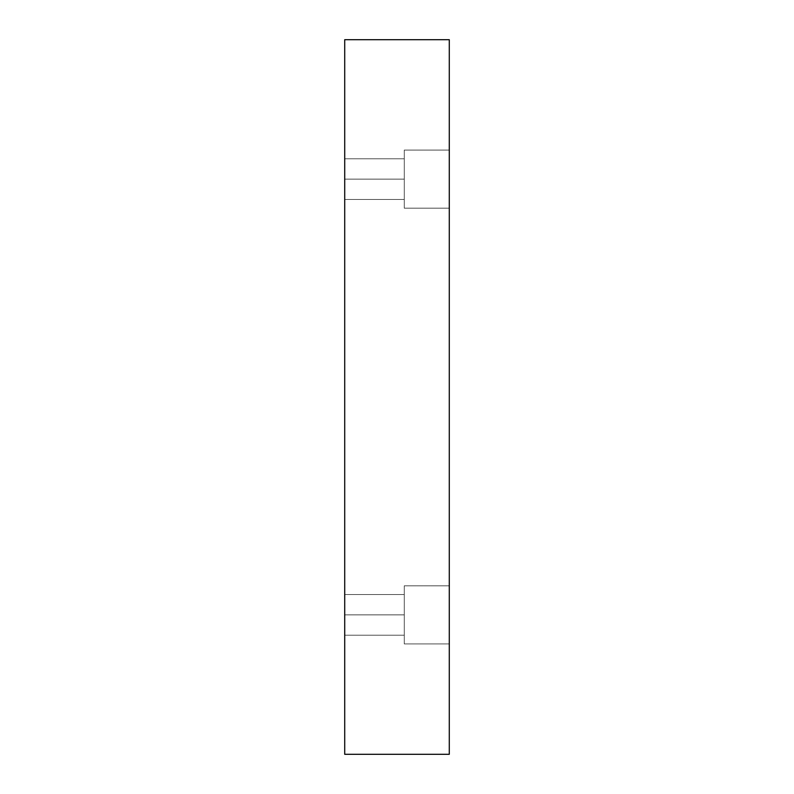 <?xml version="1.0" encoding="UTF-8"?>
<svg xmlns="http://www.w3.org/2000/svg" width="794" height="794" viewBox="0 0 794 794"><rect width="100%" height="100%" fill="white"/><g stroke="black" fill="none" stroke-linecap="round" stroke-linejoin="round"><path stroke-width="0.6" stroke-dasharray="3.97 2.98" d="M449.285 585.813L449.285 643.914L404.265 643.914L404.265 585.813L449.285 585.813L449.285 643.914L404.265 643.914L404.265 585.813L449.285 585.813L449.285 643.914L449.285 585.813L449.285 643.914L449.285 585.813L404.265 585.813L404.265 643.914L404.265 585.813L404.265 643.914L449.285 643.914L449.285 585.813L404.265 585.813L404.265 643.914L404.265 585.813L404.265 643.914L449.285 643.914L449.285 585.813M344.715 614.864L344.715 594.527L344.715 614.864L344.715 594.527L344.715 614.864L404.265 614.864L404.265 594.527L404.265 614.864L404.265 594.527L404.265 614.864L344.715 614.864L344.715 594.527L344.715 614.864L344.715 594.527L344.715 614.864L404.265 614.864L404.265 594.527L404.265 614.864L404.265 594.527L404.265 614.864L344.715 614.864L344.715 594.527L344.715 635.2L344.715 594.527L344.715 635.2L344.715 614.864L344.715 635.2L344.715 614.864L344.715 635.2L344.715 614.864L404.265 614.864L344.715 614.864L344.715 635.2L344.715 614.864L344.715 635.2L344.715 614.864L404.265 614.864L404.265 635.2L404.265 594.527L404.265 614.864L344.715 614.864M449.285 150.086L449.285 208.187L404.265 208.187L404.265 150.086L449.285 150.086L449.285 208.187L404.265 208.187L404.265 150.086L449.285 150.086L449.285 208.187L449.285 150.086L449.285 208.187L449.285 150.086L404.265 150.086L404.265 208.187L404.265 150.086L404.265 208.187L449.285 208.187L449.285 150.086L404.265 150.086L404.265 208.187L404.265 150.086L404.265 208.187L449.285 208.187L449.285 150.086M344.715 179.136L344.715 158.8L344.715 179.136L344.715 158.8L344.715 179.136L404.265 179.136L404.265 158.8L404.265 179.136L404.265 158.8L404.265 179.136L344.715 179.136L344.715 158.8L344.715 179.136L344.715 158.8L344.715 179.136L404.265 179.136L404.265 158.8L404.265 179.136L404.265 158.8L404.265 179.136L344.715 179.136L344.715 158.8L344.715 199.473L344.715 158.8L344.715 199.473L344.715 179.136L344.715 199.473L344.715 179.136L344.715 199.473L344.715 179.136L404.265 179.136L344.715 179.136L344.715 199.473L344.715 179.136L344.715 199.473L344.715 179.136L404.265 179.136L404.265 199.473L404.265 158.8L404.265 179.136L344.715 179.136M344.715 754.3L449.285 754.3L344.715 754.3L344.715 39.7L449.285 39.7L449.285 754.3L449.285 39.7L344.715 39.7L344.715 754.3M404.265 179.136L404.265 158.8L404.265 179.136M404.265 614.864L404.265 635.2L404.265 614.864M344.715 594.527L404.265 594.527L344.715 594.527M344.715 158.8L404.265 158.8L344.715 158.8M344.715 199.473L404.265 199.473L344.715 199.473M344.715 635.2L404.265 635.2L344.715 635.2"/><path stroke-width="1.19" d="M449.285 754.3L344.715 754.3L449.285 754.3L449.285 39.7L344.715 39.7L449.285 39.7L449.285 754.3M344.715 39.7L344.715 754.3L344.715 39.7"/></g></svg>
